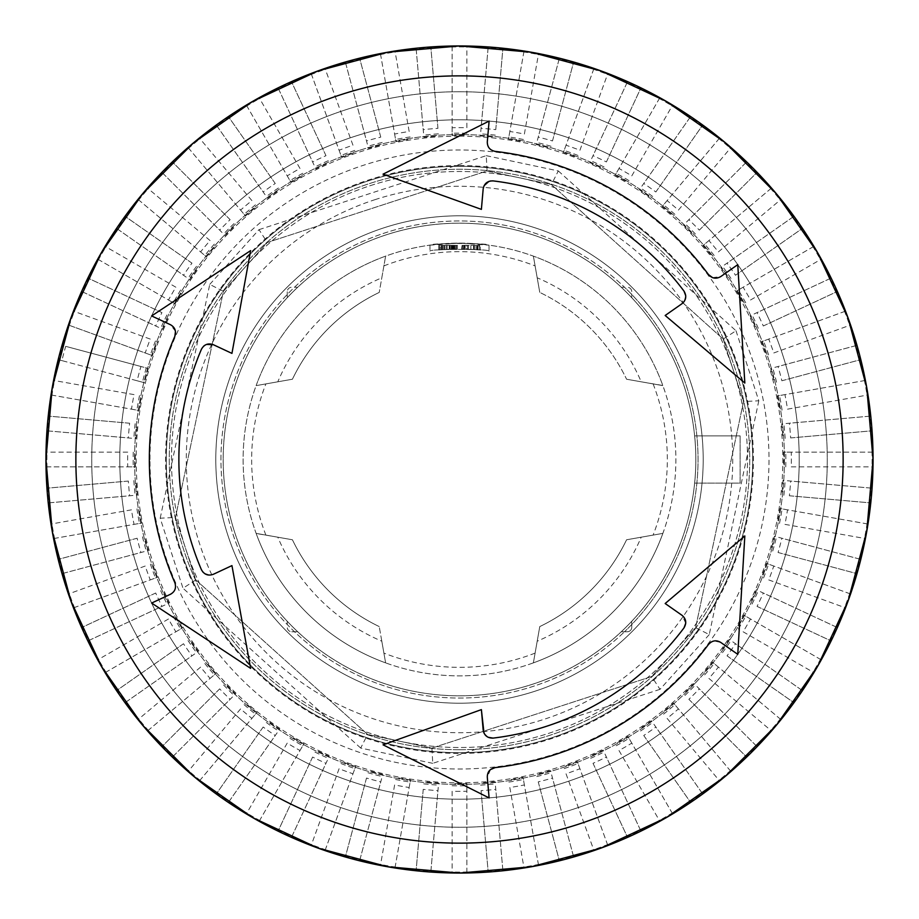 <?xml version="1.0" encoding="UTF-8"?>
<svg xmlns="http://www.w3.org/2000/svg" width="919" height="919" viewBox="0 0 919 919"><rect width="100%" height="100%" fill="white"/><g stroke="black" fill="none" stroke-linecap="round" stroke-linejoin="round"><path stroke-width="0.69" stroke-dasharray="4.59 3.45" d="M631.744 297.687A236.332 236.332 0 0 0 621.313 287.256L624.518 287.256A238.526 238.526 0 0 0 287.256 294.482A238.526 238.526 0 0 0 294.482 631.744A238.526 238.526 0 0 0 624.518 631.744A238.526 238.526 0 0 1 246.384 566.644A238.526 238.526 0 0 1 419.696 224.316A238.526 238.526 0 0 1 624.518 631.744A238.526 238.526 0 0 0 624.518 287.256L621.313 287.256A236.332 236.332 0 0 1 631.744 297.687L631.744 291.691A4.434 4.434 0 0 0 627.309 287.256A4.434 4.434 0 0 1 631.744 291.691L631.744 297.687M297.687 287.256A236.332 236.332 0 0 0 287.256 297.687L287.256 291.691L287.256 297.687A236.332 236.332 0 0 1 297.687 287.256L291.691 287.256A4.434 4.434 0 0 0 287.256 291.691A4.434 4.434 0 0 1 291.691 287.256L297.687 287.256M694.649 483.13A236.332 236.332 0 0 0 694.649 435.87L740.128 435.87L694.649 435.87A236.332 236.332 -0 0 1 694.649 483.13L740.128 483.13L740.128 435.87L740.128 483.13L694.649 483.13M287.256 621.313A236.332 236.332 0 0 0 297.687 631.744L291.691 631.744L297.687 631.744A236.332 236.332 0 0 1 287.256 621.313L287.256 627.309A4.434 4.434 0 0 0 291.691 631.744A4.434 4.434 0 0 1 287.256 627.309L287.256 621.313M134.048 394.619L53.578 380.432A413.55 413.55 0 0 0 51.016 394.975L131.486 409.162A331.851 331.851 0 0 1 134.048 394.619L53.578 380.432A413.55 413.55 0 0 0 51.016 394.975L51.958 395.136A412.597 412.597 0 0 1 59.115 359.857L144.536 382.752A324.177 324.177 0 0 1 148.361 368.485L65.697 346.337A409.736 409.736 0 0 0 61.883 360.604L137.126 380.765A331.851 331.851 0 0 1 140.94 366.497L148.361 368.485M139.493 395.572A326.325 326.325 0 0 0 136.931 410.127L131.486 409.162M129.636 423.222L48.236 416.1L129.636 423.222A331.851 331.851 0 0 0 128.35 437.938L136.001 438.616A324.177 324.177 0 0 1 137.287 423.9M48.236 416.1A413.55 413.55 0 0 0 46.949 430.816L128.35 437.938M127.73 452.114L46.019 452.114A413.55 413.55 0 0 0 46.019 466.886L127.73 466.886A331.851 331.851 0 0 1 127.73 452.114L46.019 452.114A413.55 413.55 0 0 0 46.019 466.886L46.972 466.886A412.597 412.597 0 0 1 51.958 395.136L139.045 410.494A324.177 324.177 0 0 1 141.606 395.951M133.255 452.114A326.325 326.325 0 0 0 133.255 466.886L127.73 466.886M128.35 481.062L46.949 488.184L128.35 481.062A331.851 331.851 0 0 0 129.636 495.778L137.287 495.1A324.177 324.177 0 0 1 136.001 480.384M46.949 488.184A413.55 413.55 0 0 0 48.236 502.9L129.636 495.778M131.486 509.838L51.016 524.025A413.55 413.55 0 0 0 53.578 538.568L134.048 524.381A331.851 331.851 0 0 1 131.486 509.838L51.016 524.025A413.55 413.55 0 0 0 53.578 538.568L54.52 538.408A412.597 412.597 0 0 1 46.972 466.886L135.403 466.886A324.177 324.177 0 0 1 135.403 452.114M136.931 508.873A326.325 326.325 0 0 0 139.493 523.428L134.048 524.381M137.126 538.235L58.196 559.384L137.126 538.235A331.851 331.851 0 0 0 140.94 552.503L148.361 550.515A324.177 324.177 0 0 1 144.536 536.248M58.196 559.384A413.55 413.55 0 0 0 62.021 573.651L140.94 552.503M145.213 566.035L68.431 593.984A413.55 413.55 0 0 0 73.474 607.861L150.268 579.912A331.851 331.851 0 0 1 145.213 566.035L68.431 593.984A413.55 413.55 0 0 0 73.474 607.861L74.37 607.528A412.597 412.597 0 0 1 54.52 538.408L141.606 523.049A324.177 324.177 0 0 1 139.045 508.506M150.406 564.14A326.325 326.325 0 0 0 155.46 578.017L150.268 579.912M155.69 593.019L81.63 627.551L155.69 593.019A331.851 331.851 0 0 0 161.939 606.402L168.889 603.163A324.177 324.177 0 0 1 162.652 589.78M81.63 627.551A413.55 413.55 0 0 0 87.879 640.934L161.939 606.402M168.487 618.992L97.724 659.842A413.55 413.55 0 0 0 105.099 672.639L175.874 631.778A331.851 331.851 0 0 1 168.487 618.992L97.724 659.842A413.55 413.55 0 0 0 105.099 672.639L105.926 672.157A412.597 412.597 0 0 1 74.37 607.528L157.482 577.281A324.177 324.177 0 0 1 152.428 563.404M173.277 616.224A326.325 326.325 0 0 0 180.652 629.021L175.874 631.778M183.49 643.748L116.564 690.617L183.49 643.748A331.851 331.851 0 0 0 191.968 655.844L198.251 651.445A324.177 324.177 0 0 1 189.785 639.348M116.564 690.617A413.55 413.55 0 0 0 125.03 702.713L191.968 655.844M200.606 667.102L138.011 719.623A413.55 413.55 0 0 0 147.5 730.938L210.095 678.417A331.851 331.851 0 0 1 200.606 667.102L138.011 719.623A413.55 413.55 0 0 0 147.5 730.938L148.235 730.329A412.597 412.597 0 0 1 105.926 672.157L182.513 627.941A324.177 324.177 0 0 1 175.138 615.156M204.834 663.552A326.325 326.325 0 0 0 214.334 674.868L210.095 678.417M219.675 688.871L161.905 746.653L219.675 688.871A331.851 331.851 0 0 0 230.129 699.325L235.551 693.891A324.177 324.177 0 0 1 225.109 683.449M161.905 746.653A413.55 413.55 0 0 0 172.347 757.095L230.129 699.325M240.583 708.905L188.062 771.5A413.55 413.55 0 0 0 199.377 780.989L251.898 718.394A331.851 331.851 0 0 1 240.583 708.905L188.062 771.5A413.55 413.55 0 0 0 199.377 780.989L199.986 780.265A412.597 412.597 0 0 1 148.235 730.329L215.976 673.478A324.177 324.177 0 0 1 206.488 662.162M244.132 704.666A326.325 326.325 0 0 0 255.448 714.166L251.898 718.394M263.156 727.032L216.287 793.97L263.156 727.032A331.851 331.851 0 0 0 275.252 735.51L279.652 729.215A324.177 324.177 0 0 1 267.555 720.749M216.287 793.97A413.55 413.55 0 0 0 228.383 802.436L275.252 735.51M287.222 743.126L246.361 813.901A413.55 413.55 0 0 0 259.158 821.276L300.008 750.513A331.851 331.851 0 0 1 287.222 743.126L246.361 813.901A413.55 413.55 0 0 0 259.158 821.276L259.629 820.46A412.597 412.597 0 0 1 199.986 780.265L256.838 712.512A324.177 324.177 0 0 1 245.522 703.024M289.979 738.348A326.325 326.325 0 0 0 302.776 745.723L300.008 750.513M312.598 757.061L278.066 831.121L312.598 757.061A331.851 331.851 0 0 0 325.981 763.31L329.22 756.348A324.177 324.177 0 0 1 315.837 750.111M278.066 831.121A413.55 413.55 0 0 0 291.449 837.37L325.981 763.31M339.088 768.732L311.139 845.526A413.55 413.55 0 0 0 325.016 850.569L352.965 773.787A331.851 331.851 0 0 1 339.088 768.732L311.139 845.526A413.55 413.55 0 0 0 325.016 850.569L325.349 849.673A412.597 412.597 0 0 1 259.629 820.46L303.844 743.862A324.177 324.177 0 0 1 291.059 736.487M340.983 763.54A326.325 326.325 0 0 0 354.86 768.594L352.965 773.787M366.497 778.06L345.349 856.979L366.497 778.06A331.851 331.851 0 0 0 380.765 781.874L382.752 774.464A324.177 324.177 0 0 1 368.485 770.639M345.349 856.979A413.55 413.55 0 0 0 359.616 860.804L380.765 781.874M394.619 784.952L380.432 865.422A413.55 413.55 0 0 0 394.975 867.984L409.162 787.514A331.851 331.851 0 0 1 394.619 784.952L380.432 865.422A413.55 413.55 0 0 0 394.975 867.984L395.136 867.042A412.597 412.597 0 0 1 325.349 849.673L355.596 766.572A324.177 324.177 0 0 1 341.719 761.518M395.572 779.507A326.325 326.325 0 0 0 410.127 782.069L409.162 787.514M423.222 789.364L416.1 870.764L423.222 789.364A331.851 331.851 0 0 0 437.938 790.65L438.616 782.999A324.177 324.177 0 0 1 423.9 781.713M416.1 870.764A413.55 413.55 0 0 0 430.816 872.051L437.938 790.65M452.114 791.27L452.114 872.981A413.55 413.55 0 0 0 466.886 872.981L466.886 791.27A331.851 331.851 0 0 1 452.114 791.27L452.114 872.981A413.55 413.55 0 0 0 466.886 872.981L466.886 872.028A412.597 412.597 0 0 1 395.136 867.042L410.494 779.955A324.177 324.177 0 0 1 395.951 777.394M452.114 785.745A326.325 326.325 0 0 0 466.886 785.745L466.886 791.27M481.062 790.65L488.184 872.051L481.062 790.65A331.851 331.851 0 0 0 495.778 789.364L495.1 781.713A324.177 324.177 0 0 1 480.384 782.999M488.184 872.051A413.55 413.55 0 0 0 502.9 870.764L495.778 789.364M509.838 787.514L524.025 867.984A413.55 413.55 0 0 0 538.568 865.422L524.381 784.952A331.851 331.851 0 0 1 509.838 787.514L524.025 867.984A413.55 413.55 0 0 0 538.568 865.422L538.408 864.48A412.597 412.597 0 0 1 466.886 872.028L466.886 783.597A324.177 324.177 0 0 1 452.114 783.597M508.873 782.069A326.325 326.325 0 0 0 523.428 779.507L524.381 784.952M538.235 781.874L559.384 860.804L538.235 781.874A331.851 331.851 0 0 0 552.503 778.06L550.515 770.639A324.177 324.177 0 0 1 536.248 774.464M559.384 860.804A413.55 413.55 0 0 0 573.651 856.979L552.503 778.06M566.035 773.787L593.984 850.569A413.55 413.55 0 0 0 607.861 845.526L579.912 768.732A331.851 331.851 0 0 1 566.035 773.787L593.984 850.569A413.55 413.55 0 0 0 607.861 845.526L607.528 844.63A412.597 412.597 0 0 1 538.408 864.48L523.049 777.394A324.177 324.177 0 0 1 508.506 779.955M564.14 768.594A326.325 326.325 0 0 0 578.017 763.54L579.912 768.732M593.019 763.31L627.551 837.37L593.019 763.31A331.851 331.851 0 0 0 606.402 757.061L603.163 750.111A324.177 324.177 0 0 1 589.78 756.348M627.551 837.37A413.55 413.55 0 0 0 640.934 831.121L606.402 757.061M618.992 750.513L659.842 821.276A413.55 413.55 0 0 0 672.639 813.901L631.778 743.126A331.851 331.851 0 0 1 618.992 750.513L659.842 821.276A413.55 413.55 0 0 0 672.639 813.901L672.157 813.074A412.597 412.597 0 0 1 607.528 844.63L577.281 761.518A324.177 324.177 0 0 1 563.404 766.572M616.224 745.723A326.325 326.325 0 0 0 629.021 738.348L631.778 743.126M643.748 735.51L690.617 802.436L643.748 735.51A331.851 331.851 0 0 0 655.844 727.032L651.445 720.749A324.177 324.177 0 0 1 639.348 729.215M690.617 802.436A413.55 413.55 0 0 0 702.713 793.97L655.844 727.032M667.102 718.394L719.623 780.989A413.55 413.55 0 0 0 730.938 771.5L678.417 708.905A331.851 331.851 0 0 1 667.102 718.394L719.623 780.989A413.55 413.55 0 0 0 730.938 771.5L730.329 770.765A412.597 412.597 0 0 1 672.157 813.074L627.941 736.487A324.177 324.177 0 0 1 615.156 743.862M663.552 714.166A326.325 326.325 0 0 0 674.868 704.666L678.417 708.905M688.871 699.325L746.653 757.095L688.871 699.325A331.851 331.851 0 0 0 699.325 688.871L693.891 683.449A324.177 324.177 0 0 1 683.449 693.891M746.653 757.095A413.55 413.55 0 0 0 757.095 746.653L699.325 688.871M708.905 678.417L771.5 730.938A413.55 413.55 0 0 0 780.989 719.623L718.394 667.102A331.851 331.851 0 0 1 708.905 678.417L771.5 730.938A413.55 413.55 0 0 0 780.989 719.623L780.265 719.014A412.597 412.597 0 0 1 730.329 770.765L673.478 703.024A324.177 324.177 0 0 1 662.162 712.512M704.666 674.868A326.325 326.325 0 0 0 714.166 663.552L718.394 667.102M727.032 655.844L793.97 702.713L727.032 655.844A331.851 331.851 0 0 0 735.51 643.748L729.215 639.348A324.177 324.177 0 0 1 720.749 651.445M793.97 702.713A413.55 413.55 0 0 0 802.436 690.617L735.51 643.748M743.126 631.778L813.901 672.639A413.55 413.55 0 0 0 821.276 659.842L750.513 618.992A331.851 331.851 0 0 1 743.126 631.778L813.901 672.639A413.55 413.55 0 0 0 821.276 659.842L820.46 659.371A412.597 412.597 0 0 1 780.265 719.014L712.512 662.162A324.177 324.177 0 0 1 703.024 673.478M738.348 629.021A326.325 326.325 0 0 0 745.723 616.224L750.513 618.992M757.061 606.402L831.121 640.934L757.061 606.402A331.851 331.851 0 0 0 763.31 593.019L756.348 589.78A324.177 324.177 0 0 1 750.111 603.163M831.121 640.934A413.55 413.55 0 0 0 837.37 627.551L763.31 593.019M768.732 579.912L845.526 607.861A413.55 413.55 0 0 0 850.569 593.984L773.787 566.035A331.851 331.851 0 0 1 768.732 579.912L845.526 607.861A413.55 413.55 0 0 0 850.569 593.984L849.673 593.651A412.597 412.597 0 0 1 820.46 659.371L743.862 615.156A324.177 324.177 0 0 1 736.487 627.941M763.54 578.017A326.325 326.325 0 0 0 768.594 564.14L773.787 566.035M778.06 552.503L856.979 573.651L778.06 552.503A331.851 331.851 0 0 0 781.874 538.235L774.464 536.248A324.177 324.177 0 0 1 770.639 550.515M856.979 573.651A413.55 413.55 0 0 0 860.804 559.384L781.874 538.235M784.952 524.381L865.422 538.568A413.55 413.55 0 0 0 867.984 524.025L787.514 509.838A331.851 331.851 0 0 1 784.952 524.381L865.422 538.568A413.55 413.55 0 0 0 867.984 524.025L867.042 523.864A412.597 412.597 0 0 1 849.673 593.651L766.572 563.404A324.177 324.177 0 0 1 761.518 577.281M779.507 523.428A326.325 326.325 0 0 0 782.069 508.873L787.514 509.838M789.364 495.778L870.764 502.9L789.364 495.778A331.851 331.851 0 0 0 790.65 481.062L782.999 480.384A324.177 324.177 0 0 1 781.713 495.1M870.764 502.9A413.55 413.55 0 0 0 872.051 488.184L790.65 481.062M791.27 466.886L872.981 466.886A413.55 413.55 0 0 0 872.981 452.114L791.27 452.114A331.851 331.851 0 0 1 791.27 466.886L872.981 466.886A413.55 413.55 0 0 0 872.981 452.114L872.028 452.114A412.597 412.597 0 0 1 867.042 523.864L779.955 508.506A324.177 324.177 0 0 1 777.394 523.049M785.745 466.886A326.325 326.325 0 0 0 785.745 452.114L791.27 452.114M790.65 437.938L872.051 430.816L790.65 437.938A331.851 331.851 0 0 0 789.364 423.222L781.713 423.9A324.177 324.177 0 0 1 782.999 438.616M872.051 430.816A413.55 413.55 0 0 0 870.764 416.1L789.364 423.222M787.514 409.162L867.984 394.975A413.55 413.55 0 0 0 865.422 380.432L784.952 394.619A331.851 331.851 0 0 1 787.514 409.162L867.984 394.975A413.55 413.55 0 0 0 865.422 380.432L864.48 380.592A412.597 412.597 0 0 1 872.028 452.114L783.597 452.114A324.177 324.177 0 0 1 783.597 466.886M782.069 410.127A326.325 326.325 0 0 0 779.507 395.572L784.952 394.619M781.874 380.765L860.804 359.616L781.874 380.765A331.851 331.851 0 0 0 778.06 366.497L770.639 368.485A324.177 324.177 0 0 1 774.464 382.752M860.804 359.616A413.55 413.55 0 0 0 856.979 345.349L778.06 366.497M773.787 352.965L850.569 325.016A413.55 413.55 0 0 0 845.526 311.139L768.732 339.088A331.851 331.851 0 0 1 773.787 352.965L850.569 325.016A413.55 413.55 0 0 0 845.526 311.139L844.63 311.472A412.597 412.597 0 0 1 864.48 380.592L777.394 395.951A324.177 324.177 0 0 1 779.955 410.494M768.594 354.86A326.325 326.325 0 0 0 763.54 340.983L768.732 339.088M763.31 325.981L837.37 291.449L763.31 325.981A331.851 331.851 0 0 0 757.061 312.598L750.111 315.837A324.177 324.177 0 0 1 756.348 329.22M837.37 291.449A413.55 413.55 0 0 0 831.121 278.066L757.061 312.598M750.513 300.008L821.276 259.158A413.55 413.55 0 0 0 813.901 246.361L743.126 287.222A331.851 331.851 0 0 1 750.513 300.008L821.276 259.158A413.55 413.55 0 0 0 813.901 246.361L813.074 246.843A412.597 412.597 0 0 1 844.63 311.472L761.518 341.719A324.177 324.177 0 0 1 766.572 355.596M745.723 302.776A326.325 326.325 0 0 0 738.348 289.979L743.126 287.222M735.51 275.252L802.436 228.383L735.51 275.252A331.851 331.851 0 0 0 727.032 263.156L720.749 267.555A324.177 324.177 0 0 1 729.215 279.652M802.436 228.383A413.55 413.55 0 0 0 793.97 216.287L727.032 263.156M718.394 251.898L780.989 199.377A413.55 413.55 0 0 0 771.5 188.062L708.905 240.583A331.851 331.851 0 0 1 718.394 251.898L780.989 199.377A413.55 413.55 0 0 0 771.5 188.062L770.765 188.671A412.597 412.597 0 0 1 813.074 246.843L736.487 291.059A324.177 324.177 0 0 1 743.862 303.844M714.166 255.448A326.325 326.325 0 0 0 704.666 244.132L708.905 240.583M699.325 230.129L757.095 172.347L699.325 230.129A331.851 331.851 0 0 0 688.871 219.675L683.449 225.109A324.177 324.177 0 0 1 693.891 235.551M757.095 172.347A413.55 413.55 0 0 0 746.653 161.905L688.871 219.675M678.417 210.095L730.938 147.5A413.55 413.55 0 0 0 719.623 138.011L667.102 200.606A331.851 331.851 0 0 1 678.417 210.095L730.938 147.5A413.55 413.55 0 0 0 719.623 138.011L719.014 138.735A412.597 412.597 0 0 1 770.765 188.671L703.024 245.522A324.177 324.177 0 0 1 712.512 256.838M674.868 214.334A326.325 326.325 0 0 0 663.552 204.834L667.102 200.606M655.844 191.968L702.713 125.03L655.844 191.968A331.851 331.851 0 0 0 643.748 183.49L639.348 189.785A324.177 324.177 0 0 1 651.445 198.251M702.713 125.03A413.55 413.55 0 0 0 690.617 116.564L643.748 183.49M631.778 175.874L672.639 105.099A413.55 413.55 0 0 0 659.842 97.724L618.992 168.487A331.851 331.851 0 0 1 631.778 175.874L672.639 105.099A413.55 413.55 0 0 0 659.842 97.724L659.371 98.54A412.597 412.597 0 0 1 719.014 138.735L662.162 206.488A324.177 324.177 0 0 1 673.478 215.976M629.021 180.652A326.325 326.325 0 0 0 616.224 173.277L618.992 168.487M606.402 161.939L640.934 87.879L606.402 161.939A331.851 331.851 0 0 0 593.019 155.69L589.78 162.652A324.177 324.177 0 0 1 603.163 168.889M640.934 87.879A413.55 413.55 0 0 0 627.551 81.63L593.019 155.69M579.912 150.268L607.861 73.474A413.55 413.55 0 0 0 593.984 68.431L566.035 145.213A331.851 331.851 0 0 1 579.912 150.268L607.861 73.474A413.55 413.55 0 0 0 593.984 68.431L593.651 69.327A412.597 412.597 0 0 1 659.371 98.54L615.156 175.138A324.177 324.177 0 0 1 627.941 182.513M578.017 155.46A326.325 326.325 0 0 0 564.14 150.406L566.035 145.213M552.503 140.94L573.651 62.021L552.503 140.94A331.851 331.851 0 0 0 538.235 137.126L536.248 144.536A324.177 324.177 0 0 1 550.515 148.361M573.651 62.021A413.55 413.55 0 0 0 559.384 58.196L538.235 137.126M524.381 134.048L538.568 53.578A413.55 413.55 0 0 0 524.025 51.016L509.838 131.486A331.851 331.851 0 0 1 524.381 134.048L538.568 53.578A413.55 413.55 0 0 0 524.025 51.016L523.864 51.958A412.597 412.597 0 0 1 593.651 69.327L563.404 152.428A324.177 324.177 0 0 1 577.281 157.482M523.428 139.493A326.325 326.325 0 0 0 508.873 136.931L509.838 131.486M495.778 129.636L502.9 48.236L495.778 129.636A331.851 331.851 0 0 0 481.062 128.35L480.384 136.001A324.177 324.177 0 0 1 495.1 137.287M502.9 48.236A413.55 413.55 0 0 0 488.184 46.949L481.062 128.35M466.886 127.73L466.886 46.019A413.55 413.55 0 0 0 452.114 46.019L452.114 127.73A331.851 331.851 0 0 1 466.886 127.73L466.886 46.019A413.55 413.55 0 0 0 452.114 46.019L452.114 46.972A412.597 412.597 0 0 1 523.864 51.958L508.506 139.045A324.177 324.177 0 0 1 523.049 141.606M466.886 133.255A326.325 326.325 0 0 0 452.114 133.255L452.114 127.73M437.938 128.35L430.816 46.949L437.938 128.35A331.851 331.851 0 0 0 423.222 129.636L423.9 137.287A324.177 324.177 0 0 1 438.616 136.001M430.816 46.949A413.55 413.55 0 0 0 416.1 48.236L423.222 129.636M409.162 131.486L394.975 51.016A413.55 413.55 0 0 0 380.432 53.578L394.619 134.048A331.851 331.851 0 0 1 409.162 131.486L394.975 51.016A413.55 413.55 0 0 0 380.432 53.578L380.592 54.52A412.597 412.597 0 0 1 452.114 46.972L452.114 135.403A324.177 324.177 0 0 1 466.886 135.403M410.127 136.931A326.325 326.325 0 0 0 395.572 139.493L394.619 134.048M380.765 137.126L359.616 58.196L380.765 137.126A331.851 331.851 0 0 0 366.497 140.94L368.485 148.361A324.177 324.177 0 0 1 382.752 144.536M359.616 58.196A413.55 413.55 0 0 0 345.349 62.021L366.497 140.94M352.965 145.213L325.016 68.431A413.55 413.55 0 0 0 311.139 73.474L339.088 150.268A331.851 331.851 0 0 1 352.965 145.213L325.016 68.431A413.55 413.55 0 0 0 311.139 73.474L311.472 74.37A412.597 412.597 0 0 1 380.592 54.52L395.951 141.606A324.177 324.177 0 0 1 410.494 139.045M354.86 150.406A326.325 326.325 0 0 0 340.983 155.46L339.088 150.268M325.981 155.69L291.449 81.63L325.981 155.69A331.851 331.851 0 0 0 312.598 161.939L315.837 168.889A324.177 324.177 0 0 1 329.22 162.652M291.449 81.63A413.55 413.55 0 0 0 278.066 87.879L312.598 161.939M300.008 168.487L259.158 97.724A413.55 413.55 0 0 0 246.361 105.099L287.222 175.874A331.851 331.851 0 0 1 300.008 168.487L259.158 97.724A413.55 413.55 0 0 0 246.361 105.099L246.843 105.926A412.597 412.597 0 0 1 311.472 74.37L341.719 157.482A324.177 324.177 0 0 1 355.596 152.428M302.776 173.277A326.325 326.325 0 0 0 289.979 180.652L287.222 175.874M275.252 183.49L228.383 116.564L275.252 183.49A331.851 331.851 0 0 0 263.156 191.968L267.555 198.251A324.177 324.177 0 0 1 279.652 189.785M228.383 116.564A413.55 413.55 0 0 0 216.287 125.03L263.156 191.968M251.898 200.606L199.377 138.011A413.55 413.55 0 0 0 188.062 147.5L240.583 210.095A331.851 331.851 0 0 1 251.898 200.606L199.377 138.011A413.55 413.55 0 0 0 188.062 147.5L188.671 148.235A412.597 412.597 0 0 1 246.843 105.926L291.059 182.513A324.177 324.177 0 0 1 303.844 175.138M255.448 204.834A326.325 326.325 0 0 0 244.132 214.334L240.583 210.095M230.129 219.675L172.347 161.905L230.129 219.675A331.851 331.851 0 0 0 219.675 230.129L225.109 235.551A324.177 324.177 0 0 1 235.551 225.109M172.347 161.905A413.55 413.55 0 0 0 161.905 172.347L219.675 230.129M210.095 240.583L147.5 188.062A413.55 413.55 0 0 0 138.011 199.377L200.606 251.898A331.851 331.851 0 0 1 210.095 240.583L147.5 188.062A413.55 413.55 0 0 0 138.011 199.377L138.735 199.986A412.597 412.597 0 0 1 188.671 148.235L245.522 215.976A324.177 324.177 0 0 1 256.838 206.488M214.334 244.132A326.325 326.325 0 0 0 204.834 255.448L200.606 251.898M191.968 263.156L125.03 216.287L191.968 263.156A331.851 331.851 0 0 0 183.49 275.252L189.785 279.652A324.177 324.177 0 0 1 198.251 267.555M125.03 216.287A413.55 413.55 0 0 0 116.564 228.383L183.49 275.252M175.874 287.222L105.099 246.361A413.55 413.55 0 0 0 97.724 259.158L168.487 300.008A331.851 331.851 0 0 1 175.874 287.222L105.099 246.361A413.55 413.55 0 0 0 97.724 259.158L98.54 259.629A412.597 412.597 0 0 1 138.735 199.986L206.488 256.838A324.177 324.177 0 0 1 215.976 245.522M180.652 289.979A326.325 326.325 0 0 0 173.277 302.776L168.487 300.008M161.939 312.598L87.879 278.066L161.939 312.598A331.851 331.851 0 0 0 155.69 325.981L162.652 329.22A324.177 324.177 0 0 1 168.889 315.837M87.879 278.066A413.55 413.55 0 0 0 81.63 291.449L155.69 325.981M150.268 339.088L73.474 311.139A413.55 413.55 0 0 0 68.431 325.016L145.213 352.965A331.851 331.851 0 0 1 150.268 339.088L73.474 311.139A413.55 413.55 0 0 0 68.431 325.016L69.327 325.349A412.597 412.597 0 0 1 98.54 259.629L175.138 303.844A324.177 324.177 0 0 1 182.513 291.059M155.46 340.983A326.325 326.325 0 0 0 150.406 354.86L145.213 352.965M136.931 410.127L139.045 410.494M46.949 430.816L136.001 438.616M133.255 466.886L135.403 466.886M48.236 502.9L137.287 495.1M139.493 523.428L141.606 523.049M62.021 573.651L148.361 550.515M155.46 578.017L157.482 577.281M87.879 640.934L168.889 603.163M180.652 629.021L182.513 627.941M125.03 702.713L198.251 651.445M214.334 674.868L215.976 673.478M172.347 757.095L235.551 693.891M255.448 714.166L256.838 712.512M228.383 802.436L279.652 729.215M302.776 745.723L303.844 743.862M291.449 837.37L329.22 756.348M354.86 768.594L355.596 766.572M359.616 860.804L382.752 774.464M410.127 782.069L410.494 779.955M430.816 872.051L438.616 782.999M466.886 785.745L466.886 783.597M502.9 870.764L495.1 781.713M523.428 779.507L523.049 777.394M573.651 856.979L550.515 770.639M578.017 763.54L577.281 761.518M640.934 831.121L603.163 750.111M629.021 738.348L627.941 736.487M702.713 793.97L651.445 720.749M674.868 704.666L673.478 703.024M757.095 746.653L693.891 683.449M714.166 663.552L712.512 662.162M802.436 690.617L729.215 639.348M745.723 616.224L743.862 615.156M837.37 627.551L756.348 589.78M768.594 564.14L766.572 563.404M860.804 559.384L774.464 536.248M782.069 508.873L779.955 508.506M872.051 488.184L782.999 480.384M785.745 452.114L783.597 452.114M870.764 416.1L781.713 423.9M779.507 395.572L777.394 395.951M856.979 345.349L770.639 368.485M763.54 340.983L761.518 341.719M831.121 278.066L750.111 315.837M738.348 289.979L736.487 291.059M793.97 216.287L720.749 267.555M704.666 244.132L703.024 245.522M746.653 161.905L683.449 225.109M663.552 204.834L662.162 206.488M690.617 116.564L639.348 189.785M616.224 173.277L615.156 175.138M627.551 81.63L589.78 162.652M564.14 150.406L563.404 152.428M559.384 58.196L536.248 144.536M508.873 136.931L508.506 139.045M488.184 46.949L480.384 136.001M452.114 133.255L452.114 135.403M416.1 48.236L423.9 137.287M395.572 139.493L395.951 141.606M345.349 62.021L368.485 148.361M340.983 155.46L341.719 157.482M278.066 87.879L315.837 168.889M289.979 180.652L291.059 182.513M216.287 125.03L267.555 198.251M244.132 214.334L245.522 215.976M161.905 172.347L225.109 235.551M204.834 255.448L206.488 256.838M116.564 228.383L189.785 279.652M173.277 302.776L175.138 303.844M81.63 291.449L162.652 329.22M150.406 354.86L152.428 355.596A324.177 324.177 0 0 1 157.482 341.719M61.883 360.604L59.115 359.857A412.597 412.597 0 0 1 69.327 325.349L152.428 355.596M146.282 367.933A326.325 326.325 0 0 0 142.456 382.201L137.126 380.765M140.94 366.497L65.697 346.337M142.456 382.201L144.536 382.752M58.196 359.616A413.55 413.55 0 0 1 62.021 345.349M206.534 344.418L204.753 345.314M203.604 346.199L201.433 349.254A280.628 280.628 0 0 0 201.433 569.746M202.984 572.169L203.949 573.088M204.052 573.18L209.923 575.11M210.037 575.11L213.334 574.295M489.103 797.91L383.051 744.827M484.014 733.144L488.161 737.302M493.066 738.106A280.628 280.628 0 0 0 684 627.872M685.758 623.139L681.99 615.293L665.172 603.519L744.827 535.949L737.762 654.339L720.726 642.415L714.074 640.957M383.051 174.173L489.103 121.09M487.3 141.813C487.265 147.029 489.861 150.211 495.1 151.382A310.162 310.162 0 0 1 708.526 274.609M712.547 277.63L720.726 276.585L737.762 264.661L744.827 383.051L665.172 315.481L681.99 303.707M250.623 668.377L151.624 603.059M151.624 315.941L250.623 250.623M175.472 331.299L170.475 324.729M170.475 594.271C175.012 591.698 176.471 587.85 174.863 582.726A310.162 310.162 0 0 1 174.863 336.274M490.482 769.582L487.3 777.187M708.526 644.391A310.162 310.162 0 0 1 495.1 767.618M712.236 641.496L710.881 642.197M490.206 181.009L488.919 181.388M484.118 185.649L483.176 188.912M684 291.128A280.628 280.628 0 0 0 493.066 180.894M684.23 301.455L685.746 295.78M459.5 752.672A293.172 293.172 0 0 1 205.603 312.908A293.172 293.172 0 0 1 713.397 312.908A293.172 293.172 0 0 1 459.5 752.672A293.172 293.172 0 0 0 713.397 312.908A293.172 293.172 0 0 0 205.603 312.908A293.172 293.172 0 0 0 459.5 752.672A293.172 293.172 0 0 1 166.328 459.5A293.172 293.172 0 0 1 459.5 166.328A293.172 293.172 0 0 1 752.672 459.5A293.172 293.172 0 0 1 459.5 752.672M402.809 124.559A339.697 339.697 0 0 0 197.78 676.062A339.697 339.697 0 0 0 777.911 577.867A339.697 339.697 0 0 0 402.809 124.559A339.697 339.697 0 0 0 197.78 676.062A339.697 339.697 0 0 0 777.911 577.867A339.697 339.697 0 0 0 402.809 124.559M627.309 631.744L621.313 631.744A236.332 236.332 0 0 0 631.744 621.313A236.332 236.332 0 0 1 259.985 586.161A236.332 236.332 0 0 1 386.336 234.782A236.332 236.332 0 0 1 631.744 621.313A236.332 236.332 0 0 0 420.063 226.488A236.332 236.332 0 0 0 251.22 571.17A236.332 236.332 0 0 0 631.744 621.313L631.744 627.309A4.434 4.434 0 0 1 627.309 631.744A4.434 4.434 0 0 0 631.744 627.309L631.744 621.313A236.332 236.332 0 0 1 621.313 631.744L627.309 631.744M459.5 223.191A236.309 236.309 0 0 1 664.15 577.66A236.309 236.309 0 0 1 254.85 577.66A236.309 236.309 0 0 1 459.5 223.191A236.309 236.309 0 0 0 223.191 459.5A236.309 236.309 0 0 0 459.5 695.809A236.309 236.309 0 0 0 695.809 459.5A236.309 236.309 0 0 0 459.5 223.191M459.5 749.72A290.22 290.22 0 0 1 208.153 314.39A290.22 290.22 0 0 1 710.846 314.39A290.22 290.22 0 0 1 459.5 749.72A290.22 290.22 0 0 1 208.153 314.39A290.22 290.22 0 0 1 710.846 314.39A290.22 290.22 0 0 1 459.5 749.72M459.5 166.328A293.172 293.172 0 0 1 713.397 606.092A293.172 293.172 0 0 1 205.603 606.092A293.172 293.172 0 0 1 459.5 166.328M443.475 249.646L447.093 249.394A210.462 210.462 0 0 1 449.678 249.267A210.462 210.462 0 0 0 447.093 249.394A210.462 210.462 0 0 1 449.161 249.29L450.195 249.233A210.462 210.462 0 0 0 446.577 249.428L445.026 249.531L446.577 249.428A210.462 210.462 0 0 1 450.195 249.233L456.398 249.06A210.462 210.462 0 0 0 453.814 249.106L449.678 249.267A210.462 210.462 0 0 0 446.577 249.428L443.475 249.646L443.475 245.339L442.441 245.339L442.441 249.727L441.924 245.339L441.924 249.773L441.924 245.339L443.475 245.339L443.475 249.646L443.475 245.339L445.026 245.339L443.475 245.339L445.026 245.339L445.026 249.531L445.026 245.339L446.577 245.339L446.577 249.428L446.577 245.339L450.195 245.339L450.195 249.233L450.195 245.339L451.746 245.339L451.746 249.175L451.746 245.339L445.026 245.339L445.026 249.531M438.822 245.339L438.822 250.048L438.822 245.339M445.026 245.339L456.398 245.339L439.339 245.339L439.339 250.002L439.339 245.339L440.373 245.339L440.373 249.899L440.373 245.339L441.924 245.339L441.924 249.773L441.924 245.339L444.509 245.339L444.509 249.566L444.509 245.339L447.093 245.339L447.093 249.394L447.093 245.339L449.678 245.339L449.678 249.267L449.678 245.339L452.263 245.339L452.263 249.152L452.263 245.339L454.848 245.339L454.848 249.083L454.848 245.339L456.398 245.339L456.398 249.06L456.398 245.339L457.432 245.339L457.432 249.038L457.432 245.339L441.407 245.339L441.407 249.807L441.407 245.339L442.441 245.339L442.441 249.727M453.297 245.339L453.297 249.129L453.297 245.339M454.331 245.339L454.331 249.095M454.848 245.339L454.848 249.083L454.848 245.339M442.441 245.339L443.475 245.339M446.577 245.339L446.577 249.428M449.678 245.339L449.678 249.267M451.229 245.339L451.229 249.198M452.78 245.339L452.78 249.141M453.814 245.339L453.814 249.106M456.398 245.339L456.398 249.06M455.881 245.339L455.881 249.06M451.746 245.339L451.746 249.175M449.161 245.339L449.161 249.29M447.093 245.339L447.093 249.394M444.509 245.339L444.509 249.566M441.924 245.339L441.924 249.773M477.593 245.339L477.593 249.807L477.593 245.339L477.076 249.773L475.008 249.6L477.076 249.773L477.076 245.339L475.008 245.339L475.008 249.6L473.457 249.497L475.008 249.6L475.008 245.339L473.457 245.339L473.457 249.497L470.873 249.336L473.457 249.497L473.457 245.339L470.873 245.339L470.873 249.336L462.085 249.049L473.974 249.531L470.873 249.336L470.873 245.339L468.288 245.339L468.288 249.221L466.737 249.152L468.288 249.221L468.288 245.339L466.737 245.339L466.737 249.152L464.669 249.095L466.737 249.152L466.737 245.339L464.669 245.339L464.152 249.083L464.152 245.339L464.152 249.083L464.152 245.339L473.974 245.339L473.974 249.531L476.559 249.727L473.974 249.531L473.974 245.339L476.559 245.339L476.559 249.727L478.11 249.853L476.559 249.727L476.559 245.339L478.11 245.339L478.11 249.853L479.144 249.957L478.11 249.853L478.11 245.339L479.144 245.339L479.661 250.002L479.661 245.339L480.177 250.048L480.177 245.339L480.177 250.048L480.177 245.339L470.873 245.339L477.593 245.339M462.602 245.339L462.602 249.06L462.602 245.339L463.635 245.339L463.635 249.072L463.635 245.339L465.186 245.339L465.186 249.106L465.186 245.339L467.771 245.339L467.771 249.198L467.771 245.339L470.873 245.339L470.873 249.336L470.873 245.339L462.602 245.339M462.085 245.339L461.568 249.038L462.085 245.339M489.034 251.117C490.838 248.854 428.162 248.854 429.966 251.117C428.162 248.854 490.838 248.854 489.034 251.117L489.034 245.155C490.838 242.949 428.162 242.949 429.966 245.155L459.5 243.121L489.034 245.155M381.81 277.791L385.624 256.125A216.379 216.379 0 0 0 256.125 385.624A216.379 216.379 0 0 1 385.624 256.125L379.225 292.426L385.624 256.125A216.379 216.379 0 0 0 385.498 256.171L385.498 256.171A216.379 216.379 0 0 0 256.125 385.624L277.791 381.81A197.619 197.619 0 0 1 381.81 277.791L385.624 256.125A216.379 216.379 0 0 1 533.376 256.125L537.19 277.791A197.619 197.619 0 0 1 641.209 381.81L662.829 385.498A216.379 216.379 0 0 0 533.502 256.171L533.502 256.171A216.379 216.379 0 0 0 533.376 256.125L537.19 277.791M641.209 381.81L662.875 385.624A216.379 216.379 0 0 1 533.376 662.875L539.775 626.574L533.376 662.875A216.379 216.379 0 0 0 533.502 662.829L533.502 662.829A216.379 216.379 0 0 0 662.875 533.376L641.209 537.19A197.619 197.619 0 0 1 537.19 641.209L533.376 662.875A216.379 216.379 0 0 1 385.624 662.875L381.81 641.209A197.619 197.619 0 0 1 277.791 537.19L256.171 533.502A216.379 216.379 0 0 0 385.498 662.829L385.498 662.829A216.379 216.379 0 0 0 385.624 662.875L381.81 641.209M277.791 537.19L256.125 533.376A216.379 216.379 0 0 0 385.624 662.875L379.225 626.574L385.624 662.875A216.379 216.379 0 0 1 256.125 533.376L292.426 539.775L256.125 533.376A216.379 216.379 0 0 1 256.125 385.624L277.791 381.81M537.19 641.209L533.376 662.875A216.379 216.379 0 0 0 662.875 533.376L641.209 537.19M383.912 265.89A207.843 207.843 0 0 1 535.088 265.89M653.11 383.912A207.843 207.843 0 0 1 653.11 535.088M535.088 653.11A207.843 207.843 0 0 1 383.912 653.11M265.89 535.088A207.843 207.843 0 0 1 265.89 383.912M533.376 256.125L539.775 292.426L533.376 256.125A216.379 216.379 0 0 1 662.875 385.624A216.379 216.379 0 0 0 533.376 256.125A216.379 216.379 0 0 1 434.423 674.42A216.379 216.379 0 0 1 243.121 459.5A216.379 216.379 0 0 1 533.376 256.125M626.574 379.225L662.875 385.624L626.574 379.225A185.362 185.362 0 0 0 539.775 292.426A185.362 185.362 0 0 1 626.574 379.225M662.875 533.376L626.574 539.775L662.875 533.376M539.775 626.574A185.362 185.362 0 0 0 626.574 539.775A185.362 185.362 0 0 1 539.775 626.574M292.426 539.775A185.362 185.362 0 0 0 379.225 626.574A185.362 185.362 0 0 1 292.426 539.775M256.125 385.624L292.426 379.225L256.125 385.624M379.225 292.426A185.362 185.362 0 0 0 292.426 379.225A185.362 185.362 0 0 1 379.225 292.426M459.5 165.581A293.919 293.919 0 0 1 714.04 606.46A293.919 293.919 0 0 1 204.96 606.46A293.919 293.919 0 0 1 459.5 165.581M459.5 91.739A367.761 367.761 0 0 1 777.991 643.38A367.761 367.761 0 0 1 141.009 643.38A367.761 367.761 0 0 1 459.5 91.739A367.761 367.761 0 0 1 777.991 643.38A367.761 367.761 0 0 1 141.009 643.38A367.761 367.761 0 0 1 459.5 91.739M195.816 579.912L182.996 588.24L160.193 518.224L175.472 517.408L195.816 579.912L367.634 734.43L431.93 748.066L651.674 676.522L695.614 627.654L743.528 401.592L723.184 339.088L551.366 184.57L487.07 170.934L267.326 242.478L223.386 291.346L175.472 517.408L223.386 291.346L267.326 242.478L487.07 170.934L551.366 184.57L723.184 339.088L743.528 401.592L695.614 627.654L651.674 676.522L431.93 748.066L367.634 734.43L195.816 579.912L175.472 517.408M160.193 518.224L209.75 284.408L223.386 291.346M209.75 284.408L258.997 229.658L267.326 242.478M258.997 229.658L486.254 155.667L487.07 170.934M486.254 155.667L558.304 170.934L551.366 184.57M558.304 170.934L736.004 330.76L723.184 339.088M736.004 330.76L758.807 400.776L743.528 401.592M758.807 400.776L709.25 634.592L695.614 627.654M709.25 634.592L660.003 689.342L651.674 676.522M660.003 689.342L432.746 763.333L431.93 748.066M432.746 763.333L360.696 748.066L367.634 734.43M358.915 150.532A324.935 324.935 0 0 0 242.214 701.094A324.935 324.935 0 0 0 777.371 526.874A324.935 324.935 0 0 0 358.915 150.532A324.935 324.935 0 0 1 777.371 526.874A324.935 324.935 0 0 1 242.214 701.094A324.935 324.935 0 0 1 358.915 150.532M384.062 227.774A243.696 243.696 0 0 1 697.9 510.034A243.696 243.696 0 0 1 296.538 640.704A243.696 243.696 0 0 1 384.062 227.774A243.696 243.696 0 0 1 697.9 510.034A243.696 243.696 0 0 1 296.538 640.704A243.696 243.696 0 0 1 384.062 227.774M370.346 185.638A288.003 288.003 0 0 1 741.254 519.212A288.003 288.003 0 0 1 266.912 673.638A288.003 288.003 0 0 1 370.346 185.638A288.003 288.003 0 0 1 741.254 519.212A288.003 288.003 0 0 1 266.912 673.638A288.003 288.003 0 0 1 370.346 185.638M135.139 423.705A326.325 326.325 0 0 0 133.852 438.42M133.852 480.58A326.325 326.325 0 0 0 135.139 495.295M142.456 536.799A326.325 326.325 0 0 0 146.282 551.067M160.699 590.687A326.325 326.325 0 0 0 166.948 604.07M188.016 640.577A326.325 326.325 0 0 0 196.494 652.674M223.593 684.965A326.325 326.325 0 0 0 234.035 695.407M266.326 722.506A326.325 326.325 0 0 0 278.423 730.984M314.93 752.052A326.325 326.325 0 0 0 328.313 758.301M367.933 772.718A326.325 326.325 0 0 0 382.201 776.544M423.705 783.861A326.325 326.325 0 0 0 438.42 785.148M480.58 785.148A326.325 326.325 0 0 0 495.295 783.861M536.799 776.544A326.325 326.325 0 0 0 551.067 772.718M590.687 758.301A326.325 326.325 0 0 0 604.07 752.052M640.577 730.984A326.325 326.325 0 0 0 652.674 722.506M684.965 695.407A326.325 326.325 0 0 0 695.407 684.965M722.506 652.674A326.325 326.325 0 0 0 730.984 640.577M752.052 604.07A326.325 326.325 0 0 0 758.301 590.687M772.718 551.067A326.325 326.325 0 0 0 776.544 536.799M783.861 495.295A326.325 326.325 0 0 0 785.148 480.58M785.148 438.42A326.325 326.325 0 0 0 783.861 423.705M776.544 382.201A326.325 326.325 0 0 0 772.718 367.933M758.301 328.313A326.325 326.325 0 0 0 752.052 314.93M730.984 278.423A326.325 326.325 0 0 0 722.506 266.326M695.407 234.035A326.325 326.325 0 0 0 684.965 223.593M652.674 196.494A326.325 326.325 0 0 0 640.577 188.016M604.07 166.948A326.325 326.325 0 0 0 590.687 160.699M551.067 146.282A326.325 326.325 0 0 0 536.799 142.456M495.295 135.139A326.325 326.325 0 0 0 480.58 133.852M438.42 133.852A326.325 326.325 0 0 0 423.705 135.139M382.201 142.456A326.325 326.325 0 0 0 367.933 146.282M328.313 160.699A326.325 326.325 0 0 0 314.93 166.948M278.423 188.016A326.325 326.325 0 0 0 266.326 196.494M234.035 223.593A326.325 326.325 0 0 0 223.593 234.035M196.494 266.326A326.325 326.325 0 0 0 188.016 278.423M166.948 314.93A326.325 326.325 0 0 0 160.699 328.313M459.5 136.173A323.327 323.327 0 0 1 782.827 459.5A323.327 323.327 0 0 1 459.5 782.827A323.327 323.327 0 0 1 136.173 459.5A323.327 323.327 0 0 1 459.5 136.173M149.992 459.5A309.508 309.508 0 0 1 614.248 191.462A309.508 309.508 0 0 1 614.248 727.538A309.508 309.508 0 0 1 149.992 459.5M360.696 748.066L182.996 588.24M374.918 199.687A273.242 273.242 0 0 1 726.803 516.156A273.242 273.242 0 0 1 276.791 662.656A273.242 273.242 0 0 1 374.918 199.687M429.966 245.155L429.966 251.117"/><path stroke-width="1.38" d="M48.236 416.1A413.55 413.55 0 0 0 46.949 430.816M46.949 488.184A413.55 413.55 0 0 0 48.236 502.9M58.196 559.384A413.55 413.55 0 0 0 62.021 573.651M81.63 627.551A413.55 413.55 0 0 0 87.879 640.934M116.564 690.617A413.55 413.55 0 0 0 125.03 702.713M161.905 746.653A413.55 413.55 0 0 0 172.347 757.095M216.287 793.97A413.55 413.55 0 0 0 228.383 802.436M278.066 831.121A413.55 413.55 0 0 0 291.449 837.37M345.349 856.979A413.55 413.55 0 0 0 359.616 860.804M416.1 870.764A413.55 413.55 0 0 0 430.816 872.051M488.184 872.051A413.55 413.55 0 0 0 502.9 870.764M559.384 860.804A413.55 413.55 0 0 0 573.651 856.979M627.551 837.37A413.55 413.55 0 0 0 640.934 831.121M690.617 802.436A413.55 413.55 0 0 0 702.713 793.97M746.653 757.095A413.55 413.55 0 0 0 757.095 746.653M793.97 702.713A413.55 413.55 0 0 0 802.436 690.617M831.121 640.934A413.55 413.55 0 0 0 837.37 627.551M856.979 573.651A413.55 413.55 0 0 0 860.804 559.384M870.764 502.9A413.55 413.55 0 0 0 872.051 488.184M872.051 430.816A413.55 413.55 0 0 0 870.764 416.1M860.804 359.616A413.55 413.55 0 0 0 856.979 345.349M837.37 291.449A413.55 413.55 0 0 0 831.121 278.066M802.436 228.383A413.55 413.55 0 0 0 793.97 216.287M757.095 172.347A413.55 413.55 0 0 0 746.653 161.905M702.713 125.03A413.55 413.55 0 0 0 690.617 116.564M640.934 87.879A413.55 413.55 0 0 0 627.551 81.63M573.651 62.021A413.55 413.55 0 0 0 559.384 58.196M502.9 48.236A413.55 413.55 0 0 0 488.184 46.949M430.816 46.949A413.55 413.55 0 0 0 416.1 48.236M359.616 58.196A413.55 413.55 0 0 0 345.349 62.021M291.449 81.63A413.55 413.55 0 0 0 278.066 87.879M228.383 116.564A413.55 413.55 0 0 0 216.287 125.03M172.347 161.905A413.55 413.55 0 0 0 161.905 172.347M125.03 216.287A413.55 413.55 0 0 0 116.564 228.383M87.879 278.066A413.55 413.55 0 0 0 81.63 291.449M62.021 345.349A413.55 413.55 0 0 0 58.196 359.616M45.95 459.5L52.234 531.308L45.95 459.5L52.234 387.692L45.95 459.5A413.55 413.55 0 0 1 52.234 387.692L70.889 318.054L52.234 387.692A413.55 413.55 0 0 1 70.889 318.054L101.354 252.725L70.889 318.054A413.55 413.55 0 0 1 101.354 252.725L142.698 193.679L101.354 252.725A413.55 413.55 0 0 1 142.698 193.679L193.679 142.698L142.698 193.679A413.55 413.55 0 0 1 193.679 142.698L252.725 101.354L193.679 142.698A413.55 413.55 0 0 1 252.725 101.354L318.054 70.889L252.725 101.354A413.55 413.55 0 0 1 318.054 70.889L387.692 52.234L318.054 70.889A413.55 413.55 0 0 1 387.692 52.234L459.5 45.95L387.692 52.234A413.55 413.55 0 0 1 459.5 45.95L531.308 52.234L459.5 45.95A413.55 413.55 0 0 1 531.308 52.234L600.946 70.889L531.308 52.234A413.55 413.55 0 0 1 600.946 70.889L666.275 101.354L600.946 70.889A413.55 413.55 0 0 1 666.275 101.354L725.321 142.698L666.275 101.354A413.55 413.55 0 0 1 725.321 142.698L776.302 193.679L725.321 142.698A413.55 413.55 0 0 1 776.302 193.679L817.646 252.725L776.302 193.679A413.55 413.55 0 0 1 817.646 252.725L848.111 318.054L817.646 252.725A413.55 413.55 0 0 1 848.111 318.054L866.766 387.692L848.111 318.054A413.55 413.55 0 0 1 866.766 387.692L873.05 459.5L866.766 387.692A413.55 413.55 0 0 1 873.05 459.5L866.766 531.308L873.05 459.5A413.55 413.55 0 0 1 866.766 531.308L848.111 600.946L866.766 531.308A413.55 413.55 0 0 1 848.111 600.946L817.646 666.275L848.111 600.946A413.55 413.55 0 0 1 817.646 666.275L776.302 725.321L817.646 666.275A413.55 413.55 0 0 1 776.302 725.321L725.321 776.302L776.302 725.321A413.55 413.55 0 0 1 725.321 776.302L666.275 817.646L725.321 776.302A413.55 413.55 0 0 1 666.275 817.646L600.946 848.111L666.275 817.646A413.55 413.55 0 0 1 600.946 848.111L531.308 866.766L600.946 848.111A413.55 413.55 0 0 1 531.308 866.766L459.5 873.05L531.308 866.766A413.55 413.55 0 0 1 459.5 873.05L387.692 866.766L459.5 873.05A413.55 413.55 0 0 1 387.692 866.766L318.054 848.111L387.692 866.766A413.55 413.55 0 0 1 318.054 848.111L252.725 817.646L318.054 848.111A413.55 413.55 0 0 1 252.725 817.646L193.679 776.302L252.725 817.646A413.55 413.55 0 0 1 193.679 776.302L142.698 725.321L193.679 776.302A413.55 413.55 0 0 1 142.698 725.321L101.354 666.275L142.698 725.321A413.55 413.55 0 0 1 101.354 666.275L70.889 600.946L101.354 666.275A413.55 413.55 0 0 1 70.889 600.946L52.234 531.308A413.55 413.55 0 0 1 45.95 459.5M52.234 531.308L70.889 600.946A413.55 413.55 0 0 1 52.234 531.308M459.5 75.875A383.625 383.625 0 0 1 791.73 651.318A383.625 383.625 0 0 1 127.27 651.318A383.625 383.625 0 0 1 459.5 75.875M720.726 276.585L737.762 264.661L744.827 383.051L665.172 315.481L681.99 303.707C686.171 300.134 686.849 295.941 684 291.128A280.628 280.628 0 0 0 493.066 180.894C487.461 180.848 484.164 183.524 483.176 188.912L481.384 209.371L383.051 174.173L489.103 121.09L487.3 141.813C487.265 147.029 489.861 150.222 495.1 151.382A310.162 310.162 0 0 1 708.526 274.609C712.145 278.56 716.211 279.215 720.726 276.585M681.99 615.293L665.172 603.519L744.827 535.949L737.762 654.339L720.726 642.415C716.234 639.785 712.168 640.44 708.526 644.391A310.162 310.162 0 0 1 495.1 767.618C489.873 768.766 487.277 771.96 487.3 777.187L489.103 797.91L383.051 744.827L481.384 709.629L483.176 730.088C484.175 735.487 487.472 738.164 493.066 738.106A280.628 280.628 0 0 0 684 627.872C686.838 623.036 686.171 618.843 681.99 615.293M250.623 668.377L151.624 603.059L170.475 594.271C175.012 591.698 176.471 587.85 174.863 582.726A310.162 310.162 0 0 1 174.863 336.274C176.471 331.173 175.012 327.313 170.475 324.729L151.624 315.941L250.623 250.623L231.944 353.39L213.334 344.705C208.153 342.879 204.179 344.395 201.433 349.254A280.628 280.628 0 0 0 201.433 569.746C204.202 574.616 208.165 576.133 213.334 574.295L231.944 565.61L250.623 668.377L231.944 565.61L213.334 574.295M250.623 250.623L231.944 353.39L213.334 344.705L206.534 344.418M204.753 345.314L203.604 346.199M201.433 569.746L202.984 572.169M487.3 777.187L489.103 797.91M383.051 744.827L481.384 709.629L484.014 733.144M488.161 737.302L493.066 738.106M684 627.872L685.758 623.139M483.176 188.912L481.384 209.371L383.051 174.173M489.103 121.09L487.3 141.813M708.526 274.609L712.547 277.63M170.475 324.729L151.624 315.941M174.863 336.274L175.472 331.299M151.624 603.059L170.475 594.271M495.1 767.618L490.482 769.582M714.074 640.957L712.236 641.496M710.881 642.197L708.526 644.391M493.066 180.894L490.206 181.009M488.919 181.388L484.118 185.649M681.99 303.707L684.23 301.455M685.746 295.78L684 291.128"/></g></svg>
